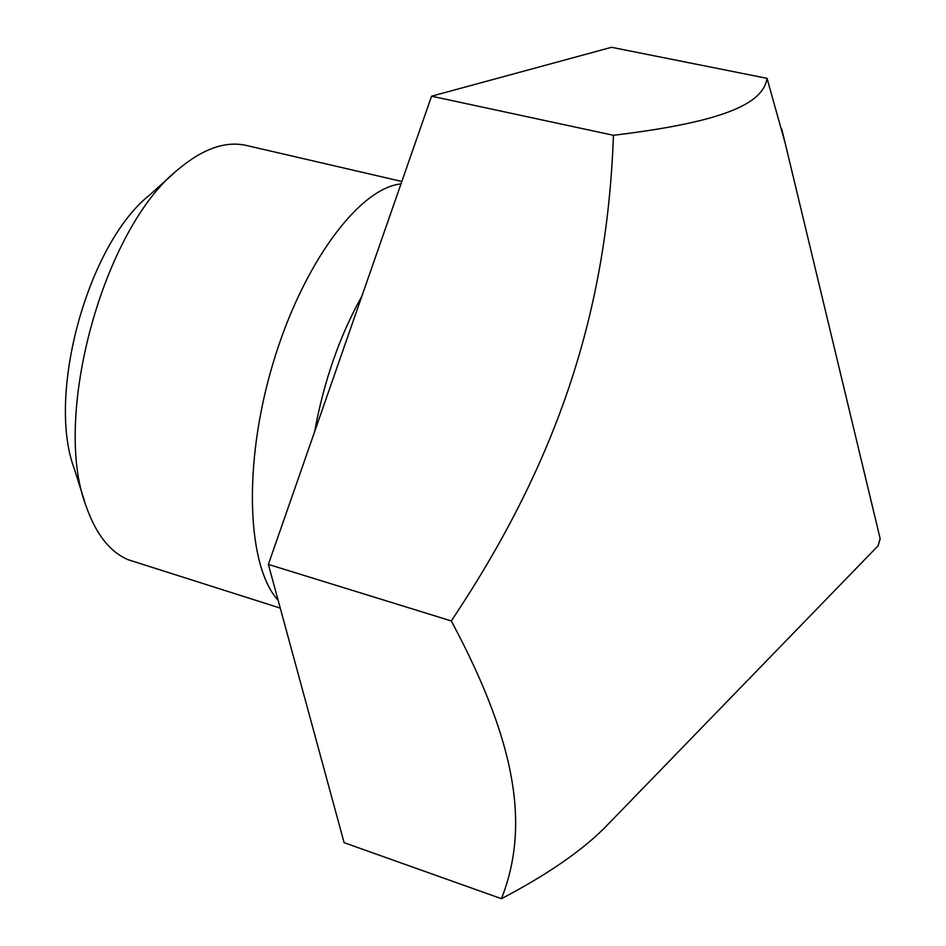 <?xml version="1.0" encoding="UTF-8"?>
<svg xmlns="http://www.w3.org/2000/svg" width="946" height="946" viewBox="0 0 946 946"><rect width="100%" height="100%" fill="white"/><g stroke="black" fill="none" stroke-linecap="round" stroke-linejoin="round"><path stroke-width="1.42" d="M767.04 78.341L611.542 47.3L431.565 96.196L268.368 564.407L344.108 842.673L501.463 898.7C528.128 830.576 520.253 749.646 451.289 620.943C558.79 460.205 607.178 309.72 613.446 135.29C725.807 121.738 763.221 103.138 767.04 78.341L785.133 143.071M268.368 564.407L451.289 620.943M431.565 96.196L613.446 135.29M610.643 821.636L604.825 827.632C581.305 851.187 546.859 874.873 501.463 898.7M314.604 431.743C323.91 381.143 339.638 336.019 361.786 296.37M278.112 600.249C247.107 566.524 242.72 464.888 272.744 364.245C302.531 263.52 359.22 188.053 400.986 183.914M280.264 608.112L128.159 559.725C109.783 551.908 95.712 533.875 85.932 505.625C51.805 416.926 103.327 228.648 177.86 169.677C202.692 148.735 225.597 140.67 246.563 145.495L401.837 181.466M84.466 500.978L74.32 468.814C46.378 395.192 87.6 244.588 149.125 195.444L174.23 172.929M604.825 827.632L878.136 545.759L880.123 538.499L781.763 128.999M880.17 538.853L878.136 545.759"/></g></svg>
